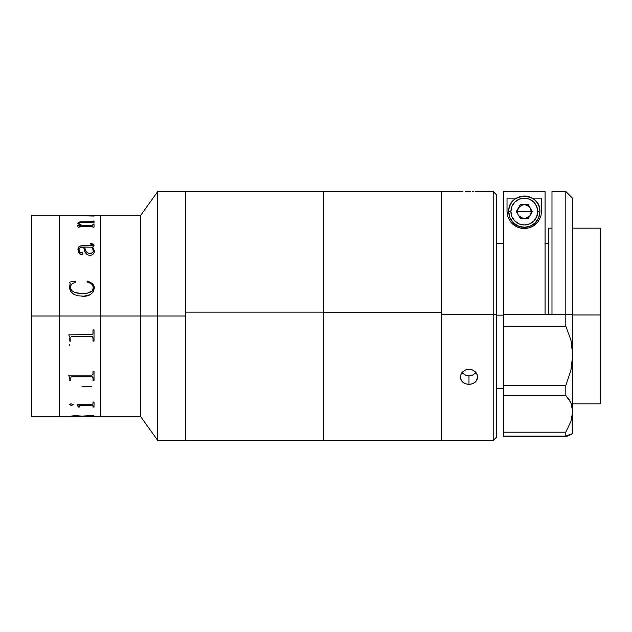 <?xml version="1.0" encoding="UTF-8"?>
<svg xmlns="http://www.w3.org/2000/svg" width="632" height="632" viewBox="0 0 632 632"><rect width="100%" height="100%" fill="white"/><g stroke="black" fill="none" stroke-linecap="round" stroke-linejoin="round"><path stroke-width="0.95" d="M185.405 191.559L185.405 440.496L185.405 316L100.764 316L100.764 215.71L100.764 316L100.764 215.71L100.764 316L140.446 316L140.446 215.71L140.446 316L157.739 316L157.739 191.504L157.739 316L185.405 316L185.405 191.504L185.405 312.137L323.734 312.137L323.734 191.504L323.734 312.714L441.318 312.714L441.318 191.504L441.318 314.531L493.189 314.531L493.189 191.504L493.189 314.531L496.649 314.578L496.649 194.956L496.649 314.578L493.189 314.531L493.189 440.496L493.189 314.531L441.318 314.531L441.318 440.488L441.318 191.543M81.915 416.156L100.764 416.291L100.764 316L100.764 416.291L100.764 316L59.266 316L59.266 215.71L59.266 416.291L59.266 316L59.266 416.291L59.266 316L31.6 316L31.6 215.71L31.6 316L100.764 316L100.764 416.291L140.446 416.291L140.446 316L140.446 416.291L157.739 440.496L157.739 316L157.739 440.496L185.405 440.496L185.405 191.504L441.318 191.504L441.318 440.496L493.189 440.496L496.649 437.044L496.649 314.578L496.649 437.044M59.266 306.172L59.266 215.71L59.266 306.172M31.6 416.291L31.6 316L31.6 416.291L80.904 416.291L70.816 416.227L75.793 415.864L69.812 416.227L74.868 415.666L71.061 416.204M93.307 250.517L93.141 252.05L92.375 252.879L88.567 253.361L85.826 251.141L84.609 247.191M185.405 191.504L157.739 191.504L140.446 215.71L31.6 215.71M81.915 215.725L94.018 215.749M82.136 225.411L92.122 225.403L93.007 224.558L94.018 224.558L94.018 227.212L93.007 227.212L92.786 226.453L91.909 226.288L79.719 226.303L79.221 227.212L78.218 227.212L77.546 225.537L80.714 225.411L77.934 223.61L78.155 222.598L79.221 222.022L92.169 221.65L94.018 220.995L94.018 223.104L92.146 222.369L79.964 222.575L78.945 223.143L79.19 223.973L82.136 225.411M94.326 250.643L94.152 252.634L92.793 254.506L90.747 255.328L88.559 255.138L87.034 254.475L85.044 252.271L83.598 247.144L80.469 247.325L78.992 248.676L79.269 251.655L80.596 252.729L82.429 252.737L82.926 253.574L82.5 254.325L80.999 254.506L78.668 252.642L77.918 249.016L78.708 246.946L81.046 245.761L92.801 245.532L92.714 244.426L90.321 244.039L90.321 243.565L91.601 243.628L93.947 244.94L93.654 246.496L92.351 247.144L94.326 250.643M94.318 287.173L93.331 291.779L90.297 294.638L84.127 296.171L77.657 295.784L73.628 294.18L70.539 291.233L69.536 288.255L70.184 283.657L69.473 282.164L75.587 281.058L75.864 281.864L72.072 283.815L70.855 285.514L70.563 288.413L71.819 290.688L74.892 292.49L78.384 293.367L87.382 293.145L92.193 290.91L93.283 288.548L92.817 285.459L91.3 283.705L86.955 281.864L87.39 281.058L92.146 283.318L93.773 285.324L94.318 287.173M82.721 215.788L94.018 216.081M69.812 215.773L70.816 215.773M80.904 215.71L70.816 215.749M82.421 222.361L91.877 222.361M80.153 225.253L77.546 225.466M93.007 221.224L92.169 221.713L80.975 221.793L79.221 222.085L77.878 223.38M94.018 221.058L93.007 221.058M93.007 224.858L92.122 225.466L82.136 225.466L79.932 224.581L78.945 223.207M94.018 224.621L93.007 224.621M77.878 223.317L80.548 225.411M82.926 253.614L82.429 252.784L79.632 252.208L78.913 249.221M92.944 244.726L92.556 245.674L80.114 246.038L78.708 246.993L77.878 249.798M94.018 245.437L92.825 243.936L90.321 243.62M94.358 251.252L92.722 247.088M82.018 245.698L91.443 245.745L82.018 245.698M69.473 287.228L70.184 283.673L69.473 287.228M70.184 283.657L69.473 287.204M93.315 287.125L93.346 287.694C92.786 284.345 90.653 282.401 86.955 281.864L87.39 281.082L88.046 281.24L92.146 283.334L93.773 285.348L94.358 287.837M75.864 281.888L75.587 281.082L69.473 282.188M93.346 287.702L92.193 290.925L90.787 292.016L87.382 293.161L81.986 293.627L74.892 292.505L71.819 290.704L70.816 289.266L70.5 287.047M81.986 296.242C89.017 296.764 93.133 293.951 94.358 287.813M91.893 336.524L71.937 336.524L92.138 336.54L93.007 337.836L92.786 336.896L91.893 336.54L71.937 336.54L91.893 336.524M69.575 337.125L68.801 334.857L69.575 337.125M93.007 341.106L94.018 341.106L93.007 341.122L93.007 337.836M71.432 336.603L71.937 336.524L71.432 336.603M70.855 337.362L70.816 337.875L70.855 337.362M69.812 341.106L70.816 341.106L69.812 341.122L69.757 338.325M94.018 329.912L94.018 341.122L94.018 329.912L93.007 329.912L92.951 333.736L92.138 334.541L68.801 334.857M91.893 376.751L71.937 376.712L91.893 376.751L71.937 376.751L71.037 377.051L70.816 377.833L71.037 377.012L71.937 376.712L92.138 376.719L93.007 377.802L92.786 377.035L91.893 376.751M68.801 375.337L69.812 379.161L68.801 375.132L91.893 375.132L68.801 375.132M93.007 380.385L94.018 380.385M69.812 380.385L70.816 380.385M91.893 404.219L77.207 404.219L92.367 404.18L92.951 403.816L93.007 402.055L94.018 402.055L94.018 407.071L93.007 407.071L92.967 405.531L92.391 405.191L79.276 405.46L91.909 405.096L93.007 405.752M78.218 407.008L79.221 407.008M78.171 405.87L77.207 404.29L78.171 405.87M93.007 407.008L94.018 407.008M79.221 405.752L79.221 407.071L78.218 407.071L77.207 404.354L78.218 406.392M81.915 416.219L70.863 416.196M92.035 415.761L81.749 416.109L93.007 415.54M92.793 377.446L93.41 377.999M93.299 380.44L93.141 379.951M91.443 386.302L82.018 386.302M69.488 345.238L69.473 344.796M81.915 416.275L80.904 416.275M93.007 415.508L94.018 415.919M75.492 415.666L81.749 416.109M69.512 404.788L70.895 403.745L73.17 404.614L71.614 405.444L69.512 404.788M94.018 402.055L94.018 407.071M70.816 377.833L70.816 380.425L69.812 380.425L69.812 379.161M91.893 375.132L92.951 374.452L93.007 371.268L94.018 371.268L94.018 380.425L93.007 380.425L93.007 377.802M70.816 337.875L70.816 341.122M93.299 251.512L92.754 248.945L91.34 247.144L84.601 247.144L85.826 251.094L87.39 252.784L89.223 253.448L91.213 253.321L92.833 252.46L93.299 251.512M69.473 404.551L71.25 405.404L73.17 404.551M93.141 379.99L93.299 380.488M460.997 191.512L462.869 191.591L460.997 191.512M465.673 191.67L468.983 191.709L465.673 191.67M470.682 191.701L468.983 191.709L470.682 191.701M473.795 191.63L472.302 191.67L473.795 191.63M476.18 191.543L475.106 191.591L476.18 191.543M477.468 191.504L476.97 191.512L477.468 191.504M461.834 372.69L465.666 375.321L468.983 375.874L468.983 384.367L465.673 383.814L462.869 382.234L460.997 379.84L460.341 376.972L461.344 373.409M462.261 372.185L465.673 369.886L468.983 369.293L472.294 369.886L475.714 372.185M441.318 329.659L441.318 317.469M476.623 373.417L477.634 376.972L476.97 379.832L475.106 382.226L472.302 383.814L468.983 384.367L468.983 375.874L472.294 375.321L476.133 372.69M470.682 384.224L467.301 384.224L464.18 383.142L461.794 381.12L460.507 378.442L460.507 375.495L461.794 372.746L465.673 369.886L468.983 369.293L472.294 369.886L475.09 371.569L476.97 374.065L477.634 376.972L476.18 381.112L473.795 383.134L470.682 384.224M503.57 315.147L496.649 315.147L503.57 315.147M572.734 314.965L600.4 314.965L600.4 228.16L600.4 314.965L572.734 314.965M551.981 228.16L548.529 228.16L548.529 314.531M600.4 403.84L600.4 314.965L600.4 403.832L572.734 403.84M572.655 433.568L572.734 411.519L570.878 402.71L565.814 395.521L503.57 395.521L503.57 432.193L503.57 385.536L503.57 395.521L565.814 395.521L565.814 385.536L503.57 385.536L503.57 191.52L545.068 191.52L503.57 191.52L503.57 314.531L551.981 314.531L551.981 191.512L551.981 314.531L565.814 314.531L565.814 191.504L565.814 314.531L503.57 314.531L503.57 326.199L565.814 326.199L565.814 314.531L572.734 314.618L572.734 198.416L572.734 314.618L565.814 314.531L565.814 326.199L570.878 339.921L572.26 347.3L572.734 354.915L572.734 314.618L572.734 354.915L570.901 370.312L565.814 385.536L503.57 385.536L503.57 326.199L565.814 326.199L570.878 339.921L572.734 354.915L572.268 362.578L570.901 370.312L565.814 385.536L565.814 395.521L568.697 398.926L570.878 402.71L572.26 406.929L572.734 411.519L572.268 416.369L570.901 421.489L565.814 432.193L565.814 436.088L572.734 433.576L572.734 354.915L572.734 411.519L570.901 421.489L565.814 432.193L503.57 432.193L503.57 436.088L565.814 436.088L565.814 432.193L503.57 432.193L503.57 436.088L565.814 436.088L570.901 434.129M545.068 314.531L545.068 191.52L545.068 314.531M517.363 213.679L517.766 209.587M530.864 209.587L531.267 213.679M528.636 217.922L527.783 218.482M565.814 436.823L503.57 436.823L565.814 436.823L570.878 434.524L565.814 436.823M507.812 216.507L507.022 211.451L507.022 198.14L516.494 198.14L507.022 198.14L507.022 211.451L507.812 216.507L510.577 221.785L507.812 216.507M524.386 228.492C518.698 228.373 514.1 226.138 510.577 221.785L516.107 226.446L520.01 227.955L524.386 228.492C530.051 228.326 534.625 226.074 538.109 221.721L532.626 226.39L528.755 227.923L524.386 228.492M540.842 216.46L538.109 221.721L540.842 216.46L541.608 211.451L540.842 216.46M532.144 198.14L541.608 198.14L541.608 211.451L541.608 198.14L532.144 198.14M572.734 432.414L572.734 433.576L570.878 434.524M517.971 214.414L517.403 211.657L531.236 211.657L530.659 214.414M518.327 215.117L520.863 217.645L523.209 218.482L518.761 215.773M529.877 215.773L525.429 218.482M510.917 211.562A13.398 13.398 180 0 1 524.315 198.164A13.398 13.398 180 0 1 537.721 211.562L539.878 211.594A15.563 15.563 -0 0 0 524.315 196.031A15.563 15.563 -0 0 0 508.752 211.594L510.917 211.562L508.752 211.594A15.563 15.563 180 0 1 524.315 196.031A15.563 15.563 180 0 1 539.878 211.594L538.693 217.724L535.32 222.772L530.272 226.145L524.315 227.33L518.359 226.145L513.31 222.772L509.937 217.724L508.752 211.767A15.563 15.563 -0 0 0 524.315 227.33A15.563 15.563 -0 0 0 539.878 211.767L539.878 211.594A15.563 15.563 180 0 1 524.315 227.149A15.563 15.563 180 0 1 508.752 211.594A15.563 15.563 -0 0 0 524.315 227.149A15.563 15.563 -0 0 0 539.878 211.594L537.721 211.562A13.398 13.398 180 0 1 524.315 224.968A13.398 13.398 180 0 1 510.917 211.562L511.936 206.435L514.843 202.09L519.188 199.183L524.315 198.164L529.442 199.183L533.795 202.09L536.694 206.435L537.721 211.562L536.694 216.697L533.795 221.042L529.442 223.949L524.315 224.968L519.188 223.949L514.843 221.042L511.936 216.697L510.917 211.562M516.36 211.609L520.326 204.65L516.328 211.562L520.326 218.482L528.312 218.482L532.302 211.562L528.312 204.65L532.278 211.609M520.326 218.482L528.312 218.482L532.302 211.562L528.312 204.65L520.326 204.65L516.328 211.562L520.326 218.482M524.315 211.704L517.403 211.657L518.327 208.197C522.324 203.646 526.314 203.646 530.303 208.197L531.236 211.657L524.315 211.704M323.734 191.543L323.734 440.496L323.734 312.137L185.405 312.137L185.405 440.441M323.734 440.441L323.734 191.559M441.318 440.457L441.318 312.714L323.734 312.714L323.734 440.457M323.734 331.468L323.734 319.286M462.071 372.398L462.071 372.967L462.071 372.398M441.318 191.504L460.467 191.504M496.649 194.956L493.189 191.504L477.508 191.504M503.57 388.625L496.649 388.625M572.734 228.16L600.4 228.16M548.529 243.375L545.068 243.375M503.57 243.375L496.649 243.375M551.981 191.504L565.814 191.504L572.734 198.416M539.878 211.594C540.937 191.543 507.694 191.551 508.752 211.594L508.752 211.594M185.405 440.496L441.318 440.496"/></g></svg>
